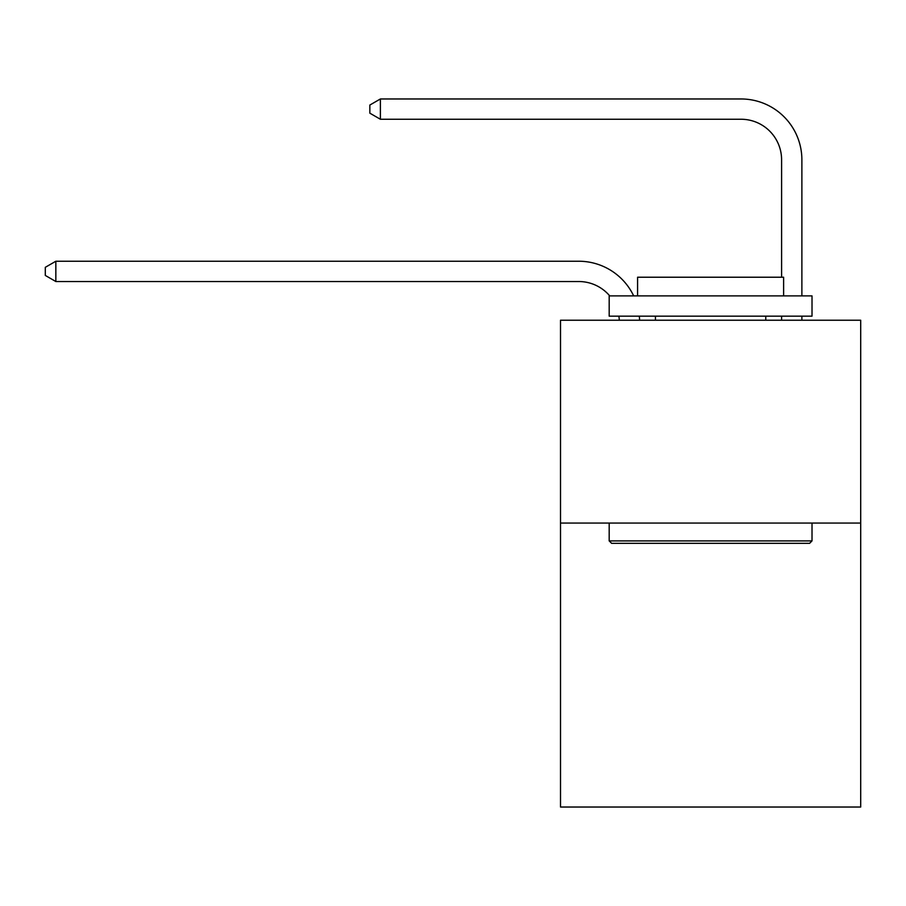 <?xml version="1.0" encoding="UTF-8"?>
<svg xmlns="http://www.w3.org/2000/svg" width="906" height="906" viewBox="0 0 906 906"><rect width="100%" height="100%" fill="white"/><g stroke="black" fill="none" stroke-linecap="round" stroke-linejoin="round"><path stroke-width="1.36" d="M860.7 523.056L860.7 807.031L560.508 807.031L560.508 320.226L860.7 320.226L860.7 523.056L560.508 523.056M619.285 320.226A40.566 40.566 0 0 0 618.889 316.171A40.566 40.566 178.8 0 1 619.285 320.226M578.753 281.528A40.566 40.566 178.8 0 1 609.727 295.888A40.566 40.566 0 0 0 578.753 281.528L55.844 281.528L45.3 275.435L45.3 267.327L55.844 261.234L578.753 261.234A60.849 60.849 -1.2 0 1 633.679 295.888M781.595 277.225L781.595 159.818A40.566 40.566 0 0 0 741.029 119.252L380.384 119.252L369.841 113.171L369.841 105.051L380.384 98.969L741.029 98.969A60.849 60.849 0 0 1 801.878 159.818L801.878 295.888M611.618 543.34L609.183 540.905L812.014 540.905L809.59 543.34L611.618 543.34M812.014 295.888L812.014 316.171L609.183 316.171L609.183 295.888L812.014 295.888M637.586 295.888L637.586 277.225L783.622 277.225L783.622 295.888M812.014 523.056L812.014 540.905M609.183 523.056L609.183 540.905M765.774 316.171L765.774 320.226M655.434 316.171L655.434 320.226M781.595 159.818A40.566 40.566 0 0 0 741.029 119.252A40.566 40.566 0 0 1 781.595 159.818A40.566 40.566 0 0 0 741.029 119.252A40.566 40.566 0 0 1 781.595 159.818A40.566 40.566 0 0 0 741.029 119.252A40.566 40.566 0 0 1 781.595 159.818A40.566 40.566 0 0 0 741.029 119.252A40.566 40.566 0 0 1 781.595 159.818A40.566 40.566 0 0 0 741.029 119.252A40.566 40.566 0 0 1 781.595 159.818A40.566 40.566 0 0 0 741.029 119.252A40.566 40.566 0 0 1 781.595 159.818A40.566 40.566 0 0 0 741.029 119.252A40.566 40.566 0 0 1 781.595 159.818A40.566 40.566 0 0 0 741.029 119.252A40.566 40.566 0 0 1 781.595 159.818A40.566 40.566 0 0 0 741.029 119.252A40.566 40.566 0 0 1 781.595 159.818A40.566 40.566 0 0 0 741.029 119.252A40.566 40.566 0 0 1 781.595 159.818A40.566 40.566 0 0 0 741.029 119.252A40.566 40.566 0 0 1 781.595 159.818A40.566 40.566 0 0 0 741.029 119.252A40.566 40.566 0 0 1 781.595 159.818A40.566 40.566 0 0 0 741.029 119.252A40.566 40.566 0 0 1 781.595 159.818A40.566 40.566 0 0 0 741.029 119.252A40.566 40.566 0 0 1 781.595 159.818M380.384 98.969L741.029 98.969L380.384 98.969L741.029 98.969L380.384 98.969L741.029 98.969L380.384 98.969L741.029 98.969L380.384 98.969L741.029 98.969L380.384 98.969L741.029 98.969L380.384 98.969L741.029 98.969L380.384 98.969L741.029 98.969L380.384 98.969L741.029 98.969L380.384 98.969L741.029 98.969L380.384 98.969L741.029 98.969L380.384 98.969L741.029 98.969L380.384 98.969L741.029 98.969L380.384 98.969L741.029 98.969L380.384 98.969L380.384 119.252M55.844 281.528L55.844 261.234L578.753 261.234M639.319 316.171A60.849 60.849 -1.2 0 1 639.579 320.226M801.878 316.171L801.878 320.226M781.595 320.226L781.595 316.171"/></g></svg>
